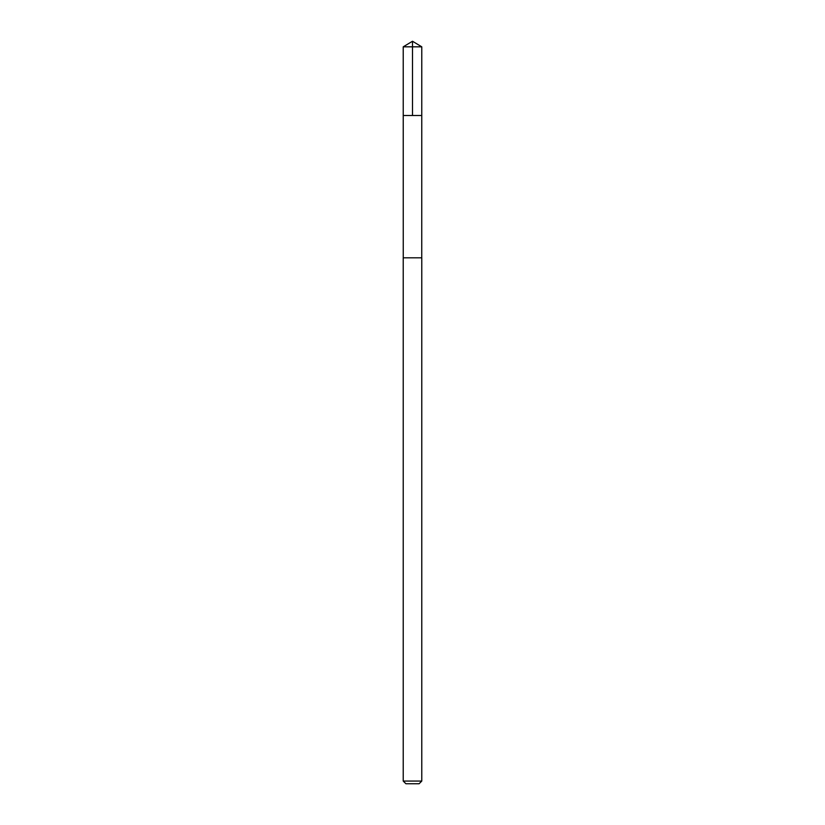 <?xml version="1.0" encoding="UTF-8"?>
<svg xmlns="http://www.w3.org/2000/svg" width="825" height="825" viewBox="0 0 825 825"><rect width="100%" height="100%" fill="white"/><g stroke="black" fill="none" stroke-linecap="round" stroke-linejoin="round"><path stroke-width="1.24" d="M403.229 115.5L421.771 115.5L421.781 46.829L403.219 46.829L403.229 115.5L421.771 115.5L421.75 257.812L403.25 257.812L403.229 115.5M420.967 257.812L403.219 257.812L403.219 781.069L421.781 781.069L421.781 257.812L420.967 257.812M421.781 781.069L419.1 783.75L405.9 783.75L403.219 781.069M403.219 46.829L412.5 41.25L412.5 115.5M412.5 41.25L421.781 46.829"/></g></svg>
